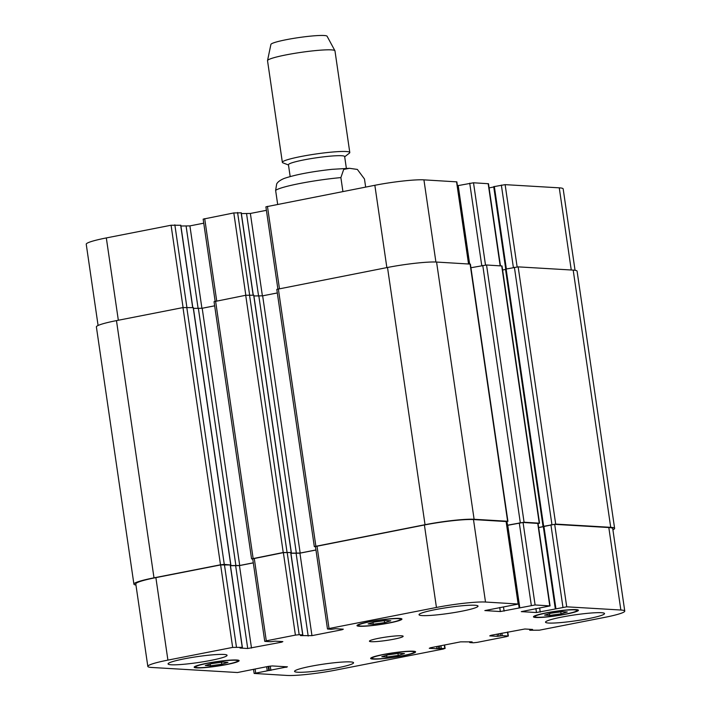 <?xml version="1.0" encoding="UTF-8"?>
<svg xmlns="http://www.w3.org/2000/svg" width="711" height="711" viewBox="0 0 711 711"><rect width="100%" height="100%" fill="white"/><g stroke="black" fill="none" stroke-linecap="round" stroke-linejoin="round"><path stroke-width="1.07" d="M276.668 183.998L275.628 190.397L277.663 204.341M342.915 191.543L340.88 177.599L343.697 169.422L349.483 168.303L357.357 169.431L364.476 178.994L365.658 187.091M290.168 176.524L288.444 164.748A28.396 2.853 -8.3 0 1 316.137 157.824A28.396 2.853 -8.3 0 1 344.648 156.553L346.364 168.329M288.479 164.996L282.96 162.855A34.075 3.422 -8.3 0 1 282.356 162.339A34.075 3.422 -8.3 0 1 315.586 154.038A34.075 3.422 -8.3 0 1 349.794 152.501A34.075 3.422 -8.3 0 1 349.368 153.167L344.684 156.793M282.356 162.339L267.532 60.711A34.075 3.422 -8.3 0 1 267.532 60.577A34.075 3.422 -8.3 0 1 300.753 52.401A34.075 3.422 -8.3 0 1 334.934 50.748A34.075 3.422 -8.3 0 1 334.97 50.872L349.794 152.501M267.532 60.577L270.909 44.42A28.396 2.853 -8.3 0 1 298.602 37.603A28.396 2.853 -8.3 0 1 327.078 36.225L334.934 50.748M386.9 657.017L381.789 656.715L388.01 654.84L399.351 653.276L404.461 653.569L398.24 655.444L386.9 657.017L386.642 655.258M398.24 655.444L397.947 653.462M549.719 615.424L544.608 615.122L550.838 613.246L562.17 611.673L567.289 611.975L561.059 613.851L549.719 615.424L549.461 613.664M561.059 613.851L560.766 611.869M373.239 624.214L368.12 623.911L374.35 622.045L385.691 620.472L390.801 620.774L384.58 622.64L373.239 624.214L372.982 622.454M384.58 622.64L384.287 620.667M210.412 665.807L205.301 665.514L211.531 663.639L222.872 662.065L227.982 662.368L221.752 664.243L210.412 665.807L210.163 664.047M221.752 664.243L221.468 662.261M360.646 626.035A21.294 2.142 171.7 0 0 384.491 623.716A21.294 2.142 171.7 0 0 400.542 619.272A21.294 2.142 171.7 0 0 379.159 620.223A21.294 2.142 171.7 0 0 358.388 625.413A21.294 2.142 171.7 0 0 360.646 626.035M359.384 626.275A22.716 2.284 -8.3 0 1 356.984 625.627A22.716 2.284 -8.3 0 1 379.132 620.09A22.716 2.284 -8.3 0 1 401.946 619.059A22.716 2.284 -8.3 0 1 384.829 623.805A22.716 2.284 -8.3 0 1 359.384 626.275M537.125 617.237A21.294 2.142 171.7 0 0 560.97 614.917A21.294 2.142 171.7 0 0 577.021 610.473A21.294 2.142 171.7 0 0 555.638 611.433A21.294 2.142 171.7 0 0 534.868 616.624A21.294 2.142 171.7 0 0 537.125 617.237M535.872 617.486A22.716 2.284 -8.3 0 1 533.463 616.828A22.716 2.284 -8.3 0 1 555.62 611.291A22.716 2.284 -8.3 0 1 578.425 610.269A22.716 2.284 -8.3 0 1 561.308 615.015A22.716 2.284 -8.3 0 1 535.872 617.486M374.306 658.83A21.294 2.142 171.7 0 0 398.151 656.52A21.294 2.142 171.7 0 0 414.202 652.067A21.294 2.142 171.7 0 0 392.819 653.027A21.294 2.142 171.7 0 0 372.049 658.217A21.294 2.142 171.7 0 0 374.306 658.83M373.044 659.079A22.716 2.284 -8.3 0 1 370.644 658.422A22.716 2.284 -8.3 0 1 392.792 652.885A22.716 2.284 -8.3 0 1 415.606 651.863A22.716 2.284 -8.3 0 1 398.489 656.608A22.716 2.284 -8.3 0 1 373.044 659.079M197.818 667.629A21.294 2.142 171.7 0 0 221.672 665.309A21.294 2.142 171.7 0 0 237.714 660.866A21.294 2.142 171.7 0 0 216.331 661.825A21.294 2.142 171.7 0 0 195.569 667.016A21.294 2.142 171.7 0 0 197.818 667.629M196.565 667.878A22.716 2.284 -8.3 0 1 194.165 667.22A22.716 2.284 -8.3 0 1 216.313 661.683A22.716 2.284 -8.3 0 1 239.127 660.661A22.716 2.284 -8.3 0 1 222.001 665.398A22.716 2.284 -8.3 0 1 196.565 667.878M422.174 615.584A29.818 2.995 -8.3 0 1 419.019 614.722A29.818 2.995 -8.3 0 1 448.099 607.452A29.818 2.995 -8.3 0 1 478.032 606.11A29.818 2.995 -8.3 0 1 455.564 612.34A29.818 2.995 -8.3 0 1 422.174 615.584M171.218 664.776A29.818 2.995 -8.3 0 1 168.063 663.923A29.818 2.995 -8.3 0 1 197.134 656.653A29.818 2.995 -8.3 0 1 227.076 655.311A29.818 2.995 -8.3 0 1 204.608 661.532A29.818 2.995 -8.3 0 1 171.218 664.776M297.713 672.233A29.818 2.995 -8.3 0 1 294.558 671.38A29.818 2.995 -8.3 0 1 323.629 664.11A29.818 2.995 -8.3 0 1 353.563 662.768A29.818 2.995 -8.3 0 1 331.095 668.989A29.818 2.995 -8.3 0 1 297.713 672.233M548.67 623.04A29.818 2.995 -8.3 0 1 545.515 622.178A29.818 2.995 -8.3 0 1 574.586 614.908A29.818 2.995 -8.3 0 1 604.528 613.566A29.818 2.995 -8.3 0 1 582.06 619.796A29.818 2.995 -8.3 0 1 548.67 623.04M151.736 667.469A36.919 3.706 -8.3 0 1 147.826 666.403A36.919 3.706 -8.3 0 1 167.912 660.11L232.657 647.41L242.255 647.339L240.007 648.041L247.721 648.494L281.609 642.175L282.854 641.606L275.139 641.153L270.864 641.731L265.043 641.384L266.287 640.824L295.403 635.11L299.18 634.692L302.842 634.941L300.469 635.607L311.96 635.643L342.071 629.742L343.315 629.173L335.601 628.72L331.326 629.297L327.487 629.004L329.033 628.524L436.438 607.461A36.919 3.706 -8.3 0 1 485.506 602.039L518.443 604.039L484.849 610.571L500.331 611.549L535.099 604.963L550.065 605.905L521.287 611.638L536.467 612.527L566.72 606.821L620.854 610.02A36.919 3.706 -8.3 0 1 624.765 611.087A36.919 3.706 -8.3 0 1 604.679 617.379L539.427 630.177L529.837 630.248L532.583 629.448L524.869 628.995L490.981 635.314L489.737 635.883L497.451 636.336L502.224 635.661L508.045 635.998L506.801 636.567L477.188 642.371L473.41 642.788L469.749 642.548L472.122 641.882L460.63 641.846L430.519 647.748L429.275 648.316L436.989 648.77L444.802 648.396L443.557 648.965L336.152 670.02A36.919 3.706 -8.3 0 1 287.075 675.45L254.147 673.441L287.44 666.829L272.26 665.94L268.482 666.358L237.492 672.526L151.736 667.469M371.24 641.695A17.037 1.706 -8.3 0 1 369.436 641.206A17.037 1.706 -8.3 0 1 386.046 637.047A17.037 1.706 -8.3 0 1 403.155 636.283A17.037 1.706 -8.3 0 1 390.312 639.838A17.037 1.706 -8.3 0 1 371.24 641.695M98.091 325.478L86.235 244.229A36.919 3.706 -8.3 0 1 106.321 237.927L171.075 225.236L180.683 225.263M180.905 226.009L189.908 225.894L203.746 223.183M215.14 301.277L203.159 219.13L233.812 212.936L241.145 212.829M241.367 213.576L250.37 213.46L266.403 210.323M277.877 288.977L265.896 206.83L374.848 185.287A36.919 3.706 -8.3 0 1 423.925 179.856L456.853 181.865L468.833 263.959M457.688 185.687L473.508 182.78L488.484 183.731L500.455 265.816M489.088 187.891L493.763 186.975M493.834 186.664L505.13 184.647L559.264 187.837A36.919 3.706 -8.3 0 1 563.174 188.904L575.048 270.287M193.214 307.641L182.976 307.579L116.471 320.617A36.919 3.706 171.7 0 0 96.385 326.918L133.908 584.131A36.919 3.706 -8.3 0 1 153.994 577.839L220.499 564.801L224.276 564.383L230.355 564.961M214.66 305.819L202.191 308.263L193.436 308.387M253.676 295.207L245.713 295.278L214.055 301.668L251.578 558.89L283.236 552.5L290.817 552.527M277.317 292.95L262.652 295.829L253.898 295.954M507.921 521.332L470.398 264.11L436.572 262.057A36.919 3.706 171.7 0 0 387.504 267.478L276.792 289.368L314.315 546.59L425.036 524.7A36.919 3.706 -8.3 0 1 474.104 519.279L507.618 521.252L506.445 521.803M506.952 525.287L524.069 522.221L539.542 523.198L502.019 265.976L486.537 264.999L470.922 267.736M538.636 527.526L555.691 524.087L610.713 527.331A36.919 3.706 -8.3 0 1 614.615 528.397L577.092 271.175A36.919 3.706 171.7 0 0 573.19 270.109L518.159 266.865L505.61 269.131M147.826 666.403L135.792 583.927A36.919 3.706 -8.3 0 1 155.878 577.625L220.632 564.934L230.24 564.961M230.462 565.707L239.465 565.601L253.303 562.881M264.741 641.304L252.716 558.828L283.369 552.634L290.701 552.527M290.923 553.274L299.926 553.167L315.96 550.021M327.487 629.004L315.453 546.528L424.405 524.985A36.919 3.706 -8.3 0 1 473.482 519.563L506.41 521.563L518.443 604.039M507.245 525.393L523.065 522.478L538.04 523.429L550.065 605.905M538.645 527.589L543.32 526.673M543.391 526.371L554.687 524.345L608.82 527.535A36.919 3.706 -8.3 0 1 612.731 528.602L624.765 611.087M135.952 585.02A36.919 3.706 -8.3 0 1 133.908 584.131M252.743 559.024L251.578 558.89M230.444 565.574L239.714 565.485L253.294 562.819M290.906 553.14L300.175 553.051L315.951 549.958M315.48 546.723L314.315 546.59M614.615 528.397A36.919 3.706 -8.3 0 1 612.909 529.828M539.542 523.198L538.067 523.669M505.539 269.433L502.606 270.011M275.628 190.397A45.433 4.559 -8.3 0 1 340.88 177.599M118.337 320.252L106.321 237.927M183.083 307.561L171.075 225.236M186.86 307.17L174.844 224.818M192.681 307.507L180.665 225.165M198.147 308.663L186.131 226.311M201.924 308.307L189.908 225.894M216.713 300.966L204.697 218.641M245.819 295.261L233.812 212.936M249.597 294.869L237.59 212.518M253.143 295.074L241.127 212.731M258.608 296.229L246.593 213.878M262.395 295.874L250.37 213.46M279.45 288.666L267.443 206.341M386.864 267.612L374.848 185.287M435.905 262.021L423.925 179.856M468.54 263.941L456.56 181.785M469.642 264.003L458.186 185.464M481.756 265.612L469.731 183.198M485.506 265.034L473.508 182.78M500.162 265.807L488.181 183.651M506.348 268.856L494.332 186.442M513.378 267.478L501.353 185.064M517.128 266.901L505.13 184.647M571.253 269.993L559.264 187.837M155.878 577.625L167.912 660.11M220.632 564.934L232.657 647.41M224.4 564.516L236.434 646.992M230.222 564.863L242.255 647.339M235.688 566.018L247.721 648.494M239.465 565.601L251.498 648.077M281.512 641.526L281.609 642.175M254.254 558.339L266.287 640.824M283.369 552.634L295.403 635.11M287.146 552.216L299.18 634.692M290.683 552.429L302.717 634.905M296.149 553.585L308.183 636.061M299.926 553.167L311.96 635.643M341.982 629.093L342.071 629.742M316.999 546.039L329.033 628.524M424.405 524.985L436.438 607.461M473.482 519.563L485.506 602.039M506.116 521.483L518.141 603.959M499.735 607.47L500.331 611.549M503.495 606.936L504.108 611.131M507.743 525.162L519.777 607.638M519.288 522.896L531.321 605.381M523.065 522.478L535.099 604.963M537.738 523.349L549.772 605.825M535.872 608.456L536.467 612.527M539.631 607.914L540.244 612.109M543.888 526.14L555.913 608.616M550.909 524.762L562.943 607.238M554.687 524.345L566.72 606.821M608.82 527.535L620.854 610.02M497.122 634.114L497.451 636.336M498.615 633.821L498.962 636.167M507.476 632.079L508.045 635.998M470.282 641.775L470.371 642.353M436.661 646.548L436.989 648.77M438.154 646.255L438.5 648.601M440.9 645.712L441.264 648.192M439.407 646.006L439.754 648.361M444.313 645.046L444.802 648.396M255.107 668.98L255.684 672.962M266.652 666.714L267.229 670.695M268.145 666.42L268.74 670.526M268.749 666.305L269.371 670.571M270.251 666.074L270.882 670.402M286.098 666.749L286.195 667.398M501.868 633.181L502.224 635.661M500.375 633.474L500.722 635.83M530.228 629.315L530.335 630.017M573.19 270.109L610.713 527.331M518.159 266.865L555.691 524.087M514.391 267.283L551.914 524.505M506.108 268.909L543.631 526.122M501.717 265.896L539.24 523.118M486.537 264.999L524.069 522.221M482.769 265.416L520.292 522.638M506.987 521.687L507.494 525.145M470.095 264.03L507.618 521.252M436.572 262.057L474.104 519.279M387.504 267.478L425.036 524.7M278.339 288.879L315.862 546.101M262.652 295.829L300.175 553.051M258.875 296.247L296.398 553.469M253.667 295.109L291.19 552.331M249.49 294.861L287.013 552.083M245.713 295.278L283.236 552.5M215.602 301.18L253.125 558.402M202.191 308.263L239.714 565.485M198.413 308.681L235.936 565.903M193.196 307.543L230.72 564.765M186.744 307.161L224.276 564.383M182.976 307.579L220.499 564.801M116.471 320.617L153.994 577.839M276.659 183.989C277.672 181.98 280.178 180.132 284.169 178.443C295.429 174.648 311.409 171.609 332.09 169.325L349.483 168.303M358.273 624.631L358.388 625.413M400.426 618.481L400.542 619.272M534.752 615.842L534.868 616.624M576.905 609.691L577.021 610.473M371.933 657.435L372.049 658.217M414.086 651.285L414.202 652.067M195.454 666.225L195.569 667.016M237.607 660.075L237.714 660.866M180.79 225.191L192.797 307.516M241.251 212.758L253.258 295.083M457.573 185.66L468.993 263.968M493.71 186.638L505.725 268.989M230.346 564.889L242.371 647.374M290.808 552.456L302.842 634.941M507.13 525.358L519.154 607.834M543.266 526.336L555.3 608.812M507.752 632.026L508.347 636.087M469.633 641.74L469.749 642.548M444.597 644.993L445.104 648.485M253.534 669.282L254.147 673.441M529.713 630.213L529.579 629.271M543.017 526.318L505.485 269.096M291.306 552.358L253.783 295.136M230.844 564.792L193.321 307.57"/></g></svg>
